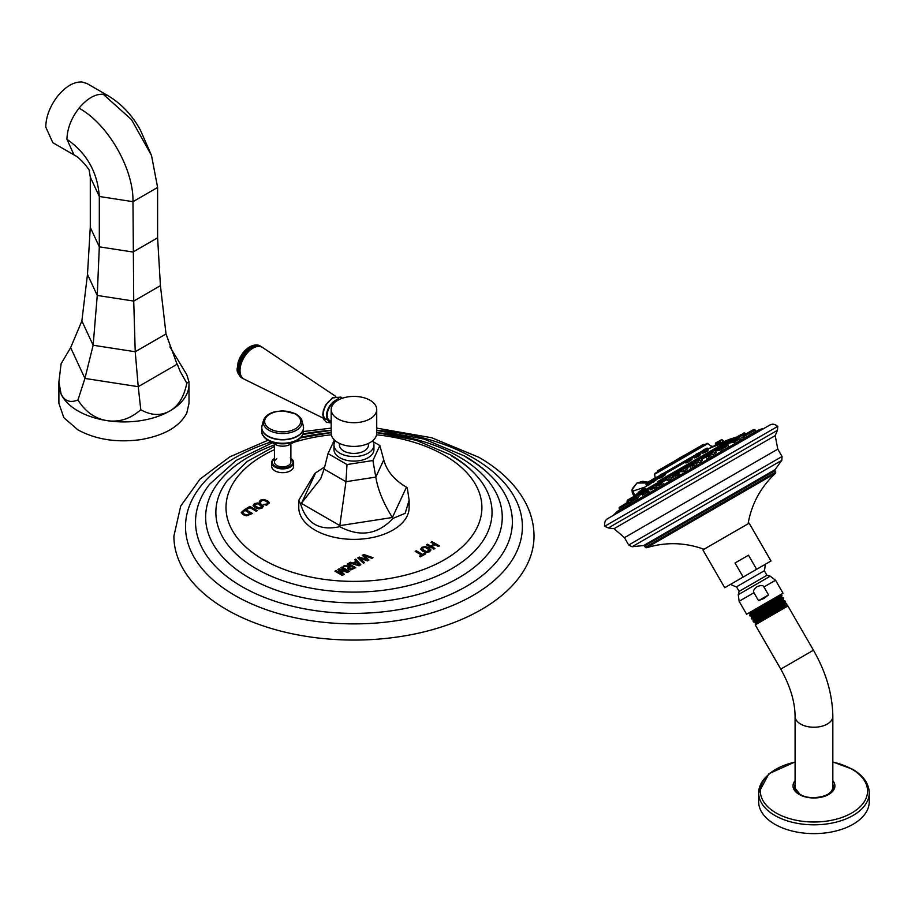 <?xml version="1.0" encoding="UTF-8"?>
<svg xmlns="http://www.w3.org/2000/svg" width="915" height="915" viewBox="0 0 915 915"><rect width="100%" height="100%" fill="white"/><g stroke="black" fill="none" stroke-linecap="round" stroke-linejoin="round"><path stroke-width="1.37" d="M302.419 435.117A20.485 11.826 180 0 1 297.009 440.447L289.975 444.438A10.454 6.039 180 0 1 275.324 444.438A10.454 6.039 180 0 1 275.255 444.404M276.833 458.747A8.224 4.747 0 0 0 274.431 462.098A8.224 4.747 0 0 0 279.498 466.49A8.224 4.747 0 0 0 288.465 465.46A8.224 4.747 0 0 0 290.879 462.098L290.879 443.935M272.19 464.454A10.969 6.336 0 0 0 271.686 466.353A10.969 6.336 0 0 0 274.9 470.825A10.969 6.336 0 0 0 286.853 472.197A10.969 6.336 0 0 0 293.612 466.353A10.969 6.336 0 0 0 293.109 464.454M432.029 541.634L439.429 545.9L438.354 546.518L435.231 544.722L431.846 546.678L434.968 548.474L433.904 549.091L426.504 544.825L427.579 544.208L430.771 546.049L434.156 544.093L430.965 542.252L432.029 541.634L431.079 542.321M421.941 547.296L420.683 549.206L422.844 551.379L426.39 552.557L429.627 551.734L430.954 549.858L429.021 547.811L425.258 546.564L421.941 547.296L420.683 549.343M430.965 550.052L429.021 547.948L425.258 546.701L421.941 547.422M416.234 550.75L422.547 554.399L424.64 553.198L425.715 553.815L420.477 556.846L419.39 556.217L421.483 555.016L415.17 551.368L416.234 550.75L415.284 551.436M363.793 554.479L372.988 557.704L371.867 558.356L363.941 555.428L368.939 560.049L367.453 560.895L359.469 558.024L364.525 562.588L363.404 563.24L357.799 557.933L359.286 557.075L366.732 559.625L362.317 555.325L363.793 554.479L362.409 555.416M355.763 559.111L360.807 564.738L359.012 565.779L349.267 562.862L350.342 562.245L353.03 563.08L356.175 561.272L354.7 559.728L355.763 559.111L354.78 559.808M348.283 563.423L355.683 567.7L350.8 569.931L348.798 569.416L347.666 568.089L348.798 566.785L343.354 566.282L344.589 565.562L350.937 566.191L347.22 564.04L348.283 563.423L347.334 564.109M339.076 568.753L337.898 569.427L342.679 574.346L335.977 570.537L334.913 571.154L342.301 575.421L344.269 574.288L339.888 569.965L347.494 572.424L349.461 571.292L342.061 567.014L340.998 567.632L347.643 571.475L339.076 568.753L337.978 569.507M267.798 502.724L267.043 503.982L263.611 504.497L266.654 505.194L269.422 502.735L267.466 500.711L263.737 499.453L260.478 500.128L259.265 501.98L260.489 502.69L261.381 500.711L263.611 500.311L266.299 501.271L267.82 503.021M260.489 502.69L260.615 501.477M269.445 502.964L267.466 500.848L263.737 499.579L260.478 500.265L259.265 502.118M259.494 501.134L259.265 501.98M254.324 503.685L253.078 505.606L255.228 507.779L258.773 508.946L262.022 508.122L263.348 506.247L261.416 504.199L257.653 502.964L254.324 503.685L253.078 505.732M263.36 506.441L261.416 504.337L257.653 503.09L254.324 503.81M249.932 506.395L246.078 508.626L247.153 509.243L249.944 507.631L256.257 511.279L257.321 510.662L249.932 506.395L246.192 508.683M241.297 512.411L245.06 509.209L241.308 512.709M241.308 512.572L243.196 514.722L246.604 515.843L252.46 513.475L245.06 509.209M324.688 466.879L314.932 473.352L298.77 500.265L298.77 507.516A55.175 31.853 0 0 0 335.679 537.574A55.175 31.853 0 0 0 397.03 527.429A55.175 31.853 0 0 0 409.131 507.516A55.175 31.853 0 0 0 408.856 504.348M267.958 440.252L229.825 456.848L200.03 479.117L180.701 506.087L173.896 536.121A180.061 103.955 180 0 0 226.634 609.63A180.061 103.955 0 0 0 422.856 632.162A180.061 103.955 0 0 0 534.017 536.121C533.96 524.455 531.089 513.212 525.37 502.392C515.774 484.653 500.265 469.624 478.865 457.294L431.697 437.747L376.717 428.117M439.303 545.969L432.029 541.772M434.854 548.543L431.846 546.678M434.156 544.093L430.771 546.186L427.579 544.345L426.619 544.894M429.341 549.972L428.552 551.242L426.356 551.768L423.805 550.841L422.124 548.931M429.364 550.121L426.356 551.631L422.112 549M422.158 549.286L422.902 547.845L425.155 547.422L429.341 549.835M425.601 553.884L424.64 553.323L422.547 554.536L416.234 550.887M421.483 555.016L419.505 556.286M372.84 557.784L363.793 554.604M368.848 560.094L363.941 555.428M364.445 562.634L359.469 558.024M366.732 559.625L359.286 557.212L357.891 558.013M360.727 564.784L355.763 559.248M356.175 561.272L353.03 563.217L350.342 562.37L349.416 562.908M359.16 564.795L354.437 563.651L356.93 562.085L359.16 564.795L354.437 563.526M355.569 567.758L348.283 563.56M348.798 566.785L347.666 568.226M350.937 566.191L344.589 565.699L343.548 566.293M349.027 567.895L350.765 569.096L353.533 567.826L349.69 568.695L349.027 567.895L351.143 566.316L353.533 567.689M347.643 571.475L339.076 568.878M342.061 567.014L341.112 567.7M349.347 571.349L342.061 567.151M344.189 574.334L339.888 569.965M342.679 574.346L335.977 570.663L335.027 571.223M267.798 502.861L267.043 504.108L263.611 504.623M260.489 502.815L260.615 501.603L260.489 502.815M261.724 506.361L260.947 507.631L258.751 508.157L256.2 507.23L254.507 505.32M261.759 506.51L258.751 508.019L254.507 505.389M254.553 505.675L255.285 504.234L257.55 503.81L261.724 506.224M257.207 510.73L249.932 506.533M252.334 513.544L245.06 509.335M250.31 513.464L246.57 514.87L244.156 514.047L242.761 512.514L244.946 510.376L250.31 513.601L246.57 514.996L244.156 514.173L242.75 512.411M298.77 500.265L300.658 504.119C306.616 523.62 319.621 531.135 339.671 526.651C360.018 537.38 377.781 534.635 392.97 518.405L405.139 513.338L409.131 500.265L407.255 487.638L402.76 484.939M334.364 439.966L328.039 453.588L347.002 464.546L372.92 460.531L375.791 477.092C377.906 489.8 383.442 503.273 392.386 517.501L392.97 518.405M373.046 441.636L379.862 445.571L383.774 459.868C386.679 470.905 394.239 480.009 406.454 487.18L407.255 487.638M347.002 464.546L345.962 481.702L339.671 526.651M328.039 453.588L324.127 469.098L320.696 478.694L300.658 504.119M405.734 486.78L406.454 487.18L392.386 517.501L339.888 525.622L301.447 503.433L315.515 473.124M372.92 460.531L379.862 445.571M373.537 447.309A19.981 11.54 180 0 1 373.938 449.585A19.981 11.54 180 0 1 368.082 457.74A19.981 11.54 180 0 1 346.305 460.234A19.981 11.54 180 0 1 333.975 449.585A19.981 11.54 180 0 1 334.364 447.309M372.565 440.836A19.981 11.54 180 0 1 373.938 445.033A19.981 11.54 180 0 1 368.082 453.188A19.981 11.54 0 0 1 346.305 455.681A19.981 11.54 0 0 1 333.975 445.033L333.975 449.585M335.336 440.836A19.981 11.54 0 0 0 333.975 445.033M339.431 443.386L339.431 445.033A14.526 8.384 0 0 0 348.398 452.776A14.526 8.384 0 0 0 364.216 450.958A14.526 8.384 0 0 0 368.471 445.033L368.471 443.386M331.184 409.554L331.184 433.264A22.772 13.142 180 0 0 345.241 445.411A22.772 13.142 180 0 0 370.049 442.563A22.772 13.142 0 0 0 376.717 433.264L376.717 409.554A22.772 13.142 0 0 0 362.66 397.407A22.772 13.142 0 0 0 337.852 400.255A22.772 13.142 180 0 0 331.184 409.554A22.772 13.142 180 0 0 345.241 421.701A22.772 13.142 180 0 0 370.049 418.853A22.772 13.142 0 0 0 376.717 409.554M333.838 397.934A12.341 7.126 -60 0 1 338.527 398.254M332.134 398.723A12.341 7.126 120 0 0 324.013 409.806A12.341 7.126 120 0 0 326.209 419.608M335.816 396.435L262.502 347.437A18.334 10.591 -60 0 0 252.986 348.135A18.334 10.591 120 0 0 240.919 364.605A18.334 10.591 120 0 0 244.179 379.165L323.269 418.155M242.429 378.215A18.403 10.625 120 0 1 241.903 377.952A18.403 10.625 120 0 1 239.089 363.209A18.403 10.625 120 0 1 251.11 346.991A18.403 10.625 -60 0 1 260.306 346.076L261.324 346.671A18.403 10.625 -60 0 0 252.128 347.574A18.403 10.625 120 0 0 240.107 363.793A18.403 10.625 120 0 0 242.921 378.536A18.403 10.625 120 0 0 243.733 378.924M261.324 346.671A18.403 10.625 -60 0 1 262.067 347.174M742.991 437.359L740.315 438.342M733.761 442.197L731.943 442.334M735.443 443.386L734.402 443.375L735.065 442.757M745.13 437.793L743.655 437.793M750.918 434.442L750.289 434.625M722.53 450.843L723.262 449.574M630.904 501.946L629.76 502.838M671.05 477.481L672.857 476.749M672.834 477.424L669.837 479.712L667.595 480.466L669.082 478.774M700.215 460.771L702.411 460.314L700.444 462.041L696.555 463.345L698.134 461.858M714.421 452.776L716.285 452.49L713.128 454.561M639.391 495.758L637.469 497.954M656.833 487.157L654.317 488.313L655.334 486.986M685.541 469.155L687.68 468.617L685.061 470.916L682.007 471.946L683.539 470.333M711.435 456.642L713.403 456.105M707.261 459.65L709.022 457.786M694.645 466.17L697.207 465.46M690.688 469.223L692.621 467.279M677.74 475.857L680.383 475.171L679.571 473.753L677.146 475.16M673.932 478.9L675.785 477.092M661.888 485.007L664.084 484.584M658.137 488.015L659.258 486.883M648.277 492.865L649.639 492.442L649.421 493.048M637.355 499.167L638.052 498.961L637.378 500.002M629.863 503.49L628.799 504.954M607.205 518.931L770.19 424.834L607.205 518.931C605.158 520.223 604.335 522.659 604.735 526.239M608.338 527.955L604.724 526.251L777.761 426.344L777.43 430.325L608.338 527.955L614.057 528.676L624.465 537.665L777.784 449.139L775.199 435.643L614.057 528.676M724.726 587.716L702.88 549.892L749.156 523.174L771.002 560.998L724.726 587.716L743.174 577.068L735.042 562.977L748.481 555.222L756.614 569.302L771.002 560.998M735.042 562.977L748.481 555.222M743.174 577.068L756.614 569.302M758.535 600.663L753.949 592.726C752.793 591.273 753.846 589.249 757.105 586.652C760.983 585.131 763.259 585.234 763.933 586.961L768.52 594.899L758.535 600.663L763.991 598.444L768.52 594.899M781.776 596.02L781.273 597.095L751.638 616.115L750.163 616.104L749.66 615.235L750.437 613.874L779.912 595.024L746.617 614.251L783.034 593.217L774.879 599.359C758.524 609.436 738.748 621.479 756.819 611.678M757.334 612.558C739.24 622.349 759.004 610.282 775.36 600.194L782.016 595.768L781.547 594.944M748.481 613.187L750.048 613.199L763.442 604.529M750.437 613.874L750.014 613.187M785.162 603.442L755.413 623.115L786.305 605.273L786.911 604.232L767.308 615.555L786.443 603.431L784.738 602.722L754.806 621.948L753.537 621.937L753.217 619.032L751.844 619.02L751.295 618.071L751.604 616.104M760.697 618.391C742.614 628.182 762.378 616.127 778.734 606.039L785.39 601.601L784.784 600.595L778.15 605.021C761.783 615.097 742.019 627.152 760.091 617.339M759.015 615.475C740.933 625.265 760.697 613.21 777.052 603.122L783.709 598.685L783.011 599.92L753.182 619.02M761.612 619.524C751.375 625.208 753.274 623.881 767.308 615.555M786.728 605.993L755.824 623.836L755.23 624.865L787.918 605.993L786.305 605.273M781.238 597.14L781.685 597.769L752.027 616.79M783.011 599.885L783.423 600.606L753.605 619.707M755.195 622.623L754.772 621.937M781.604 597.769L783.183 597.769L783.709 598.685M783.08 597.769L776.515 602.196C760.159 612.272 740.384 624.316 758.455 614.503M786.911 604.232L786.408 603.431M826.748 794.941A18.872 10.9 0 0 0 827.297 794.632A18.872 10.9 0 0 0 832.833 786.923L832.833 716.342A18.872 10.9 0 0 1 827.297 724.039A18.872 10.9 0 0 1 806.733 726.407A18.872 10.9 0 0 1 795.078 716.342L795.078 786.923A18.872 10.9 0 0 0 801.163 794.941M799.378 794.312A19.387 11.197 180 0 1 794.597 787.621A19.387 11.197 180 0 1 795.078 784.361M832.833 784.361A19.387 11.197 180 0 1 833.313 787.621A19.387 11.197 180 0 1 824.095 796.473M803.816 796.473A19.387 11.197 180 0 1 800.236 794.838M768.051 775.096A55.3 31.922 0 0 0 758.661 792.893L758.661 801.7A55.3 31.922 180 0 0 774.856 824.278A55.3 31.922 0 0 0 835.12 831.197A55.3 31.922 0 0 0 869.25 801.7L869.25 792.893A55.3 31.922 0 0 0 859.848 775.096M634.667 495.701L632.276 488.713L637 483.029L646.333 482.983M632.963 491.103L644.903 487.123M646.974 482.605L637.309 482.868M735.386 437.919L736.289 437.015L732.355 438.457L657.885 481.462M638.407 492.705L645.601 488.541M688.343 460.954C684.546 463.505 685.003 463.619 689.727 461.286L692.003 459.284L689.407 460.851C685.346 462.818 684.923 462.681 688.149 460.451M653.356 480.535L648.403 484.458L648.609 485.03L653.219 481.713M660.253 477.653L660.893 477.927C665.548 474.851 666.703 473.81 664.336 474.816M703.2 452.387C701.096 453.943 702.56 453.485 707.57 450.981L707.684 450.26M696.132 456.459C693.09 458.575 694.073 458.381 699.083 455.887L700.65 454.423L698.66 455.498C694.382 457.591 693.513 457.717 696.063 455.876M657.793 477.973L658.468 478.213L657.793 477.973L653.196 482.113L658.468 478.213L657.793 477.973L658.423 478.236M716.468 444.724L716.662 443.981L716.411 444.759L723.433 441.831L716.662 443.981L716.479 444.713M723.182 441.819L723.982 441.51L722.759 441.476M705.065 444.473L656.776 472.357M675.419 460.542L674.812 460.885L675.419 460.542M691.98 450.969L688.972 452.708L691.98 450.969M703.017 444.61L700.696 445.937L703.624 444.427L700.627 446.291L702.594 445.902M700.684 445.948L692.003 450.969M688.961 452.719L683.654 455.784M672.765 462.064L657.805 470.699M666.394 465.746L657.382 471.259L667.012 465.701M722.747 441.556L722.358 439.955L720.357 441.11M721.009 440.046L716.937 442.208M716.651 444.095L715.633 444.679M716.891 442.231L715.839 442.849L716.891 442.231M721.123 439.795L721.855 440.241L716.479 443.352M653.024 479.117L651.972 479.723L653.024 479.117M689.807 459.582L691.66 459.056L691.248 458.358L689.624 459.296M686.387 462.235L687.314 460.954M687.176 460.714L691.248 458.358L685.495 461.229L690.116 457.889L686.719 459.845M638.247 492.43L648.621 484.184M651.766 479.837L656.673 477.195M648.197 484.104L646.653 486.151M646.287 483.189L648.22 481.885L646.528 482.857M660.893 477.927L660.87 477.321C664.793 474.679 665.754 473.753 663.752 474.53L665.022 474.027L664.313 474.839M660.87 477.321L659.601 477.824L660.55 476.772M662.471 473.661L660.184 474.976M706.735 450.1L708.141 449.791L707.055 450.649C702.8 452.731 701.531 453.097 703.235 451.736L706.449 449.585M705.396 448.876L703.12 450.191M698.431 454.686L700.307 454.195L699.838 453.394L698.214 454.343M695.045 457.145L695.892 455.979M697.607 453.371L695.732 454.458M648.095 483.28L652.612 480.661L653.173 481.633L653.687 481.004M656.33 477.207L652.567 480.249L657.359 477.481M644.972 490.005L642.73 491.298L646.082 489.674M669.437 475.88L667.39 477.058M697.447 460.016L698.934 459.158M712.545 450.992L711.149 451.804M637.309 494.432L634.244 496.204L633.569 498.08L638.945 494.981M656.272 483.475L654.042 484.767L656.924 483.417M683.345 467.851L681.881 468.697M711.287 453.954L706.872 456.494M693.227 464.374L694.748 463.493M677.798 473.284L673.383 475.834M661.602 482.628L658.377 484.801M647.26 490.909L643.417 493.437M635.342 497.794L631.419 500.368M627.713 502.198L623.184 505.126M624.087 504.291L623.424 504.68M725.812 445.868L721.878 447.835M724.566 444.05L723.147 444.873M735.328 438.148L731.794 439.886M741.15 434.476L740.166 435.048M738.737 438.102L734.322 440.653M747.589 432.989L743.575 435.311M753.457 429.604L748.424 432.509M748.379 432.532L747.807 432.864L748.379 432.532M70.649 347.666L84.935 378.433L138.234 386.679L140.784 409.714C130.456 418.83 119.236 422.467 107.112 420.637C95.149 418.738 85.427 411.864 77.947 399.992C70.238 403.092 64.633 401.125 61.111 394.079L58.892 381.932L61.111 363.713L70.649 347.666L81.87 320.948L87.485 274.386L90.288 227.389L90.288 177.041L89.213 170.419M81.87 320.948L93.147 345.241L84.935 378.433L77.947 399.992M85.187 378.478L137.971 386.645M138.417 386.576L177.064 364.262L138.234 386.679L135.226 351.749L133.727 301.081L132.972 201.689C133.727 169.183 108.199 124.166 79.022 108.164C87.074 98.557 95.114 93.902 103.166 94.222L108.164 95.766C121.798 104.058 132.606 115.633 140.578 130.468L151.535 155.561L131.497 119.602L103.166 94.222M70.718 347.814L84.866 378.284M58.915 383.385A65.056 37.561 0 0 0 58.892 384.357L58.892 403.332L63.844 417.709L77.947 429.89C95.903 439.589 116.846 442.826 140.784 439.612C164.311 435.483 179.649 426.63 186.786 413.054L189.005 403.332L189.005 384.369A65.056 37.561 0 0 0 189.005 384.357A65.056 37.561 0 0 0 188.936 382.664M169.95 346.876L186.786 374.647L189.005 381.932L186.786 383.156C184.167 396.584 178.551 405.848 169.95 410.915C160.926 416.016 151.204 415.616 140.784 409.714M177.064 364.262L166.027 333.964L160.422 285.663L157.609 237.808L157.609 187.461L151.535 155.561M186.786 383.156L180.209 371.456L177.247 364.147M166.027 333.964L135.226 351.749L93.147 345.241L97.253 295.442L99.312 246.833L99.312 196.485C97.528 172.214 86.731 153.148 66.944 139.286C67.241 128.58 71.267 118.207 79.022 108.164M66.944 139.286L74.012 154.921L52.818 142.683L45.75 127.048C46.047 116.342 50.073 105.968 57.828 95.926C65.88 86.319 73.921 81.664 81.973 81.984L86.982 83.528L108.164 95.766M303.357 429.478A20.908 12.078 180 0 1 303.563 431.182A20.908 12.078 180 0 1 290.65 442.334A20.908 12.078 180 0 1 267.866 439.715A20.908 12.078 0 0 1 261.736 431.182L261.736 427.762A20.908 12.078 0 0 0 267.866 436.306A20.908 12.078 180 0 0 290.65 438.914A20.908 12.078 180 0 0 303.563 427.762A20.908 12.078 180 0 0 303.471 426.653M302.03 423.016A20.873 12.055 180 0 1 303.242 425.521L303.563 431.182C303.322 435.071 301.138 438.159 297.009 440.447A20.485 11.826 180 0 1 268.289 440.447A20.485 11.826 180 0 1 268.164 440.378L275.324 444.438M262.88 435.117A20.485 11.826 0 0 0 268.164 440.378C263.348 436.913 261.21 433.847 261.736 431.182A20.908 12.078 0 0 1 261.953 429.478M261.827 426.653A20.908 12.078 0 0 0 261.736 427.762L262.056 425.521A20.873 12.055 0 0 0 267.889 436.02A20.873 12.055 180 0 0 292.194 438.216A20.873 12.055 180 0 0 303.242 425.521L301.801 420.5A19.409 11.209 180 0 1 291.53 432.303A19.409 11.209 180 0 1 268.93 430.267A19.409 11.209 0 0 1 263.509 420.5L262.056 425.521A20.873 12.055 0 0 1 263.28 423.016M295.591 413.98A19.409 11.209 0 0 0 291.187 412.276M274.111 412.276A19.409 11.209 0 0 0 263.509 420.5C264.881 416.508 268.427 413.649 274.123 411.944L282.712 410.766L296.105 414.003C300.2 417.137 302.099 419.31 301.801 420.5A19.409 11.209 180 0 0 296.38 414.415M295.385 414.083A18.003 10.397 180 0 1 295.385 428.78A18.003 10.397 180 0 1 269.914 428.78A18.003 10.397 0 0 1 269.914 414.083A18.003 10.397 0 0 1 295.385 414.083M274.431 458.415A10.408 6.005 0 0 0 275.289 466.353A10.408 6.005 0 0 0 289.529 466.604A10.408 6.005 0 0 0 290.879 458.415M274.431 458.369A10.969 6.336 0 0 0 271.686 462.555A10.969 6.336 0 0 0 274.9 467.039A10.969 6.336 0 0 0 286.853 468.411A10.969 6.336 0 0 0 293.612 462.555A10.969 6.336 0 0 0 290.879 458.369M274.431 449.642A127.951 73.875 180 0 0 263.474 559.751A127.951 73.875 0 0 0 444.427 559.751A127.951 73.875 0 0 0 444.427 455.281A127.951 73.875 180 0 0 376.568 434.808M293.624 442.368A127.951 73.875 180 0 1 331.344 434.808M274.431 446.451L247.153 461.492L227.114 480.855A138.096 79.731 180 0 0 256.303 568.753A138.096 79.731 0 0 0 431.457 578.36A138.096 79.731 0 0 0 480.798 480.855A138.096 79.731 0 0 0 451.598 456.002M480.798 480.855C473.181 470.768 462.99 462.052 450.237 454.709L416.199 440.298L376.717 432.635A148.299 85.621 180 0 1 458.815 456.688A148.299 85.621 0 0 1 458.815 577.777A148.299 85.621 0 0 1 249.086 577.777A148.299 85.621 180 0 1 274.431 444.953M301.081 437.233A148.299 85.621 180 0 1 331.184 432.623L300.452 437.908M272.396 442.78L236.139 460.439L209.649 484.195A158.409 91.454 180 0 0 241.937 586.606A158.409 91.454 0 0 0 444.095 597.14A158.409 91.454 0 0 0 498.252 484.195A158.409 91.454 0 0 0 465.964 457.26M376.717 430.279A168.44 97.253 180 0 1 473.055 457.866A168.44 97.253 0 0 1 473.055 595.402A168.44 97.253 0 0 1 234.846 595.402A168.44 97.253 180 0 1 271.012 441.991M303.082 433.927A168.44 97.253 180 0 1 331.184 430.279M405.025 486.368L406.454 487.18M324.127 469.098L345.962 481.702L375.791 477.092L383.774 459.868M331.184 420.969A11.403 6.588 120 0 1 327.433 412.665A11.403 6.588 120 0 1 335.222 401.262A11.403 6.588 -60 0 1 337.864 400.255M331.184 421.838A12.341 7.126 120 0 1 326.747 413.065A12.341 7.126 120 0 1 335.222 400.507A12.341 7.126 -60 0 1 339.614 399.34M242.921 378.536L241.903 377.952C234.492 370.872 237.854 368.928 237.969 362.992C240.05 355.844 243.939 350.468 249.646 346.842C254.164 344.6 257.721 344.349 260.306 346.076A18.403 10.625 -60 0 1 260.798 346.396M249.04 348.18A15.475 8.933 120 0 0 238.14 368.253M741.367 435.105L744.318 432.955L741.733 434.453L742.774 435.037L745.393 433.527L744.833 433.092M738.908 436.524L738.313 436.867M731.314 442.265L727.619 444.404M721.912 447.687L715.621 451.335M721.546 449.86A331.081 191.155 -120 0 0 716.411 450.866M726.647 446.577L722.804 448.796M709.914 454.618L701.828 459.296M696.121 462.59L687.176 467.748M681.481 471.042L672.685 476.109M666.989 479.403L659.338 483.829M653.63 487.112L648.026 490.349M642.33 493.643L639.539 495.255M763.556 428.472L759.21 429.661L688.034 470.756L616.882 511.84L613.679 515.008M632.093 546.747L781.833 460.302L775.005 469.704L643.657 545.534L632.093 546.747L628.708 545.031L782.039 456.505L777.784 449.139M775.005 469.704L774.948 470.722L715.736 504.908L644.56 545.992L643.657 545.534M703.967 549.263C684.958 542.355 665.777 541.863 646.436 547.788L645.35 547.364L775.737 472.083L774.948 470.722M646.436 547.788L775.554 473.238L775.737 472.083M730.627 584.308A22.726 22.726 0 0 0 736.506 586.812L764.322 570.754A22.726 22.726 0 0 0 765.1 564.406M764.322 570.754L766.953 575.306L754.326 582.603L739.137 591.365L736.506 586.812M766.953 575.306L770.247 576.187L738.256 594.659L739.126 601.281L753.949 592.726M770.247 576.187L775.543 580.259L763.933 586.961M755.23 624.865L780.769 669.105L813.458 650.222L787.918 605.993M795.078 780.667A20.942 12.089 0 0 0 799.15 794.437A20.942 12.089 0 0 0 826.051 795.753A20.942 12.089 0 0 0 832.833 780.667M795.078 762.104A53.596 30.938 0 0 0 776.057 812.943A53.596 30.938 0 0 0 851.854 812.943A53.596 30.938 0 0 0 851.854 769.183A53.596 30.938 0 0 0 832.833 762.104M795.078 761.943L768.886 773.724L758.661 792.893A55.3 31.922 0 0 0 774.856 815.471A55.3 31.922 0 0 0 835.12 822.391A55.3 31.922 0 0 0 869.25 792.893C868.895 783.446 863.337 775.565 852.574 769.252L832.833 761.943M639.093 494.569L641.953 492.911M647.58 489.662L653.264 486.38M658.892 483.131L666.612 478.671M672.239 475.423L681.103 470.31M686.73 467.062L695.755 461.858M701.37 458.609L709.537 453.886M715.164 450.638L721.546 446.955M637.904 494.192L642.227 491.698M646.39 489.296L653.539 485.167M657.702 482.765L666.886 477.458M671.05 475.057L681.378 469.086M685.541 466.696L696.029 460.634M700.181 458.232L709.823 452.673M713.975 450.272L722.495 445.353M634.61 496.102L736.289 437.015M731.222 440.321L725.984 443.34M730.948 441.533L727.173 443.706M716.594 444.599L708.256 448.899A333.129 281.786 60 0 1 724.52 442.62M702.08 452.456L699.998 453.657M694.291 456.951L691.408 458.621M685.701 461.915L664.942 473.901M659.235 477.195L658.468 477.63M682.601 462.327L683.459 461.823M707.181 448.133L706.609 448.464M702.057 451.095L698.82 452.959M694.268 455.59L690.242 457.912M685.678 460.554L663.775 473.192M659.212 475.823L657.302 476.932M707.867 443.558C705.179 443.889 710.189 441.705 702.823 445.765L655.037 473.364L654.58 474.313L707.867 443.558L710.818 446.04L712.739 446.303M666.063 466.684L665.114 467.542M693.09 451.084L691.729 451.861M700.627 446.291L689.658 452.628M704.207 444.667L700.25 446.943M703.692 444.518L705.03 444.496M701.096 446.463L692.243 451.575M701.382 445.857L692.335 451.084M689.647 452.628L679.845 458.289L689.647 452.628L690.859 452.673M679.845 458.289L690.173 452.765M665.674 466.467L674.161 461.572M657.37 471.705L667.195 466.032M657.508 471.191L657.245 471.774M692.003 452.021L689.967 452.708M679.754 458.609L675.808 460.885M723.433 441.831L722.759 441.59M716.537 443.764L721.855 440.241M715.599 443.169L716.685 442.54M715.587 444.599L716.651 442.563M715.461 444.381L716.937 443.077M651.674 480.752L654.065 479.38M689.109 458.461L690.917 458.106L689.418 458.964M685.884 462.235L685.495 461.229L686.993 460.371M648.609 485.03L648.712 484.344M648.026 482.868L653.184 479.895M648.415 481.77L652.155 479.803M648.186 482.091L647.809 483.44L646.013 484.47L649.261 482.159M646.162 484.39L646.596 486.094M646.104 483.978L647.969 482.216M660.253 476.257L663.627 474.313M660.138 475.869L663.352 474.016M660.15 475.182L662.746 473.684M703.109 451.507L701.874 451.781L703.372 450.912M705.568 448.956L701.874 451.781L705.797 449.517M707.672 450.272L708.507 450.031L706.483 448.43L703.006 450.443M695.766 455.75L699.838 453.394L698.008 454.012M695.308 454.881L698.694 452.925L694.085 456.276L699.506 453.142L697.688 453.508M694.416 457.18L694.085 456.276L695.583 455.407M653.848 481.999L653.893 481.347M653.276 480.284L657.656 477.756M653.184 479.883L652.612 480.661M632.276 498.08L634.758 496.651M628.582 499.773L633.615 496.868M634.244 496.513L632.425 497.245M628.548 500.985L633.901 497.897M628.456 500.288L633.626 497.303M632.368 497.28L628.994 499.235L633.054 497.2M642.822 492.739L647.008 490.326M642.662 492.087L646.516 489.868M642.719 491.618L646.688 489.319L648.3 490.817M668.693 477.802L670.466 476.784M668.476 477.184L670.055 476.269M668.316 476.841L669.803 475.972M697.813 461L699.586 459.971M702.411 460.314L701.004 458.404L699.174 459.456M696.555 463.345L695.766 461.435L697.573 460.382M713.826 451.747L709.651 454.16L709.56 453.463L713.391 451.244M711.172 453.28L709.651 454.16L710.017 454.801M710.955 452.662L709.56 453.463L710.921 452.239M713.048 451.015L709.697 452.948L714.272 450.306L713.048 451.015L714.798 450.443L716.285 452.49M627.45 502.358L628.525 499.807L627.175 500.585L630.229 499.258M627.175 500.585L628.937 499.258L627.599 500.036M633.878 496.719L637.938 494.375M633.775 497.211L638.418 494.535M654.694 485.888L657.736 484.126M654.5 485.259L657.29 483.635M654.477 484.824L657.999 482.8L659.383 483.909M683.185 469.441L684.946 468.423M682.956 468.823L684.534 467.908M682.007 471.946L681.115 469.887L682.819 468.469M687.68 468.617L686.364 466.856L684.294 467.611M708.576 457.008L710.875 455.681M710.475 455.167L708.324 456.402M710.166 454.904L706.449 457.054L707.135 459.547M708.256 456.013L711.973 453.863L713.872 455.842M692.3 466.41L694.039 465.403M692.072 465.792L693.639 464.889M693.398 464.591L689.91 466.604L690.676 469.223M691.946 465.426L695.434 463.402L697.333 465.392M675.396 476.166L679.571 473.753L679.01 473.329L676.711 474.656M675.396 475.423L679.01 473.329L675.396 475.423M676.46 474.359L675.007 475.205M675.156 475.56L672.822 476.898L673.726 479.014M658.651 485.831L661.442 484.218M658.423 485.213L661.019 483.715M660.687 483.475L662.3 482.537L664.084 484.332M643.577 494.535L647.831 492.076M643.405 493.894L647.363 491.607M646.962 491.401L648.472 490.966L649.639 492.442M631.476 501.523L636.909 498.389M631.339 500.86L636.394 497.932M635.936 497.76L636.954 497.611L638.052 498.961M623.172 506.315L629.406 502.712M623.058 505.629L628.868 502.278M628.376 502.129L630.092 503.422M619.226 508.591L622.966 506.441L623.012 505.229L619.272 507.379L623.104 505.606M619.123 507.905L620.027 510.01L617.431 511.885M619.787 507.528L621.525 506.521M626.844 503.444L627.77 502.918M726.293 445.285L725.355 445.822L727.505 445.331L723.571 447.607M722.038 450.706L721.306 448.91L722.621 447.721M728.878 447.172L727.505 445.331L725.138 446.703M722.564 446.703L726.441 444.461M725.549 443.798L721.695 446.017L724.966 444.576M723.365 445.491L721.558 446.531L721.969 447.778M728.363 445.674L726.281 443.375L722.438 445.594M737.33 438.182L742.774 435.037M741.733 434.453L737.353 436.981M742.237 434.602L737.227 437.484M736.815 437.29L741.058 434.534L737.753 436.444M736.312 438.765L731.051 441.808L730.959 441.11L735.797 438.319M731.485 441.545L731.554 442.677M744.318 432.955L743.62 433.047M737.033 437.599L738.394 436.821M734.619 441.968L739.732 439.017M739.24 438.56L734.471 441.304M738.794 438.376L733.899 441.202L734.402 443.375M734.539 440.836L739.434 438.01L741.322 439.989M743.197 437.015L749.248 433.527M748.71 433.092L743.083 436.329M748.218 432.932L742.946 435.986L743.392 438.045M743.197 435.837L753.457 429.913M750.369 434.762L749.545 433.355L754.532 430.473M753.971 430.05L747.83 433.596M755.39 431.869L754.669 429.65M751.615 431.411L754.154 429.512M748.504 433.207L746.594 434.305M58.892 381.932L58.892 384.357A65.056 37.561 0 0 0 58.995 386.416A65.056 37.561 0 0 0 61.111 394.079A65.056 37.561 0 0 0 65.914 401.33A65.056 37.561 0 0 0 74.39 408.696A65.056 37.561 0 0 0 77.947 410.915A65.056 37.561 0 0 0 80.623 412.379A65.056 37.561 0 0 0 94.531 417.858A65.056 37.561 0 0 0 107.112 420.637A65.056 37.561 0 0 0 120.414 421.861A65.056 37.561 0 0 0 137.216 421.129A65.056 37.561 0 0 0 140.784 420.637A65.056 37.561 0 0 0 145.794 419.745A65.056 37.561 0 0 0 159.507 415.81A65.056 37.561 0 0 0 169.95 410.915A65.056 37.561 0 0 0 178.425 404.887A65.056 37.561 0 0 0 185.23 396.973A65.056 37.561 0 0 0 186.786 394.079A65.056 37.561 0 0 0 187.941 391.128A65.056 37.561 0 0 0 189.005 384.369L189.005 381.932M87.485 274.386L97.253 295.442L133.727 301.081L160.422 285.663M90.288 227.389L99.312 246.833L132.972 252.037L157.609 237.808M90.288 177.041L99.312 196.485L132.972 201.689L157.609 187.461M274.431 458.186L271.686 462.555L271.686 466.353M293.612 466.353L293.612 462.555L290.295 457.82M498.252 484.195C489.719 473.432 478.534 464.054 464.683 456.082L424.022 439.074L376.717 430.405M331.184 430.405L302.888 434.419M331.184 428.117L303.551 431.525M409.131 507.516L409.131 500.265M373.938 445.033L373.938 449.585M342.37 398.231L340.929 397.11L332.591 397.716L325.603 405.059L323.35 410.48L322.766 414.564L323.944 419.71L326.381 422.238L331.184 423.005M274.431 462.098L274.431 443.935M777.43 430.325L775.199 435.643M770.19 424.834C773.495 423.382 775.371 424.72 777.75 426.356M628.708 545.031L624.465 537.665M781.833 460.302L782.039 456.505M645.35 547.364L644.56 545.992M748.081 523.792C751.604 503.879 760.765 487.02 775.554 473.238M783.034 593.217L775.543 580.259M746.617 614.251L739.126 601.281M739.137 591.365L738.256 594.659M785.379 601.635L784.738 602.756M782.016 595.802L781.273 597.095M781.273 597.06L781.685 597.769M781.65 597.758L783.149 597.758M783.389 600.595L784.784 600.595M755.413 623.115L755.824 623.836M813.458 650.222C826.051 672.25 832.501 694.291 832.833 716.342M833.313 787.621C833.725 795.924 810.77 801.46 799.962 794.3L794.597 787.621M780.769 669.105C790.205 686.056 794.975 701.794 795.078 716.342M634.221 496.216L632.334 493.094L631.99 489.765L637 483.029L642.776 481.29L647.763 482.148M758.97 430.176L756.042 431.468M759.21 429.661L619.935 509.861M650.817 489.96L654.065 487.867M664.873 480.901L667.046 479.506M676.711 473.272L683.082 469.166M684.706 468.125L687.382 466.398M688.938 465.403L697.413 459.936M698.82 459.021L718.469 446.36M722.644 443.672L722.93 440.63M619.821 509.655L616.882 511.84M637.927 492.979L634.701 495.667M731.714 438.468L722.884 441.945M654.58 474.313L655.209 477.847M691.568 451.518L691.008 452.593M681.046 457.283L680.268 457.74M674.012 461.343L674.79 460.897M676.013 460.943L676.7 460.851L676.013 460.943M685.507 454.709A118.916 118.916 0 0 0 674.995 460.817M715.839 442.849L715.278 444.038M722.69 440.207L723.937 441.522M721.546 439.738L722.358 439.955M648.403 484.458L647.809 483.44M660.264 477.641L659.624 478.259L659.246 475.697L663.649 473.158L665.022 474.027M703.235 452.365L702.148 452.593M658.503 477.687L657.176 476.898L653.47 478.854M629.154 502.198L628.479 501.02M628.994 499.235L628.525 499.807M642.467 493.883L641.964 492.487L642.993 491.149M643.554 490.817L642.73 491.298M667.595 480.466L666.623 478.248L668.408 476.475L671.347 475.091L672.925 476.521M627.13 501.797L627.038 501.111M639.757 495.633L638.201 494.226L634.244 496.204M654.317 488.313L653.276 485.957L654.648 484.424M654.877 484.287L654.042 484.767M692.335 464.889L690.333 466.044M657.53 488.358L656.627 486.254L658.48 484.435L657.187 485.179M643.188 496.639L642.284 494.535L643.645 493.002L642.845 493.459M631.682 503.296L630.767 501.18L631.339 500.105M623.778 507.848L622.966 506.441M623.573 504.588L623.012 505.229M737.524 438.8L737.25 437.038M743.232 435.529L742.9 434.957M741.058 434.534L741.836 434.396M737.067 439.063L736.198 438.079L734.779 438.148M749.545 433.355L748.481 432.784M754.578 430.45L753.502 429.89M752.77 429.993L747.967 433.081M756.053 431.48L755.241 430.073M74.012 154.921C80.783 157.849 91.1 172.031 89.327 170.625L89.075 169.984"/></g></svg>
